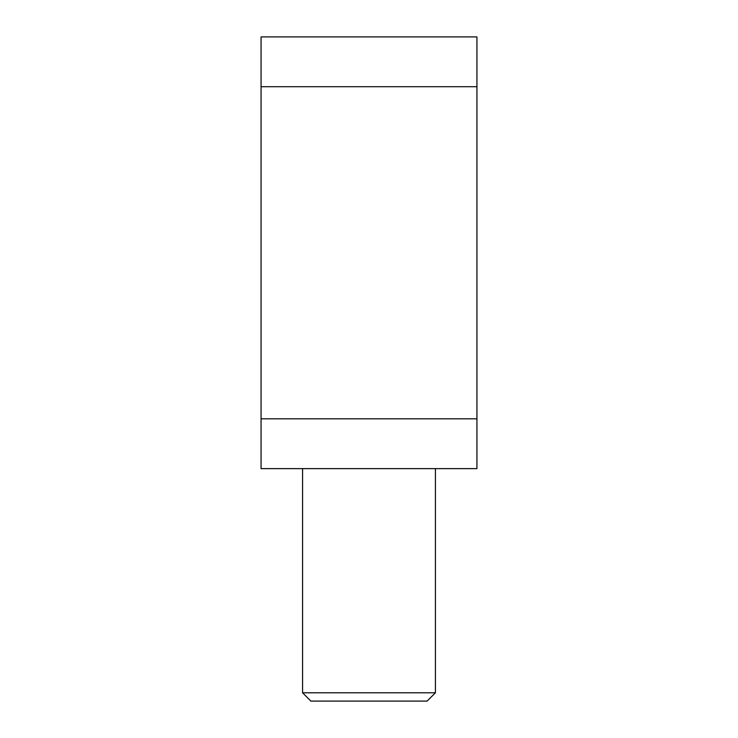 <?xml version="1.0" encoding="UTF-8"?>
<svg xmlns="http://www.w3.org/2000/svg" width="738" height="738" viewBox="0 0 738 738"><rect width="100%" height="100%" fill="white"/><g stroke="black" fill="none" stroke-linecap="round" stroke-linejoin="round"><path stroke-width="1.11" d="M369 692.798L302.58 692.798L310.882 701.1L427.118 701.1L435.42 692.798L369 692.798M261.067 86.715L476.933 86.715L476.933 36.9L261.067 36.9L261.067 468.63L476.933 468.63L476.933 418.815L261.067 418.815M476.933 86.715L476.933 418.815M302.58 468.63L302.58 692.798M435.42 468.63L435.42 692.798"/></g></svg>
